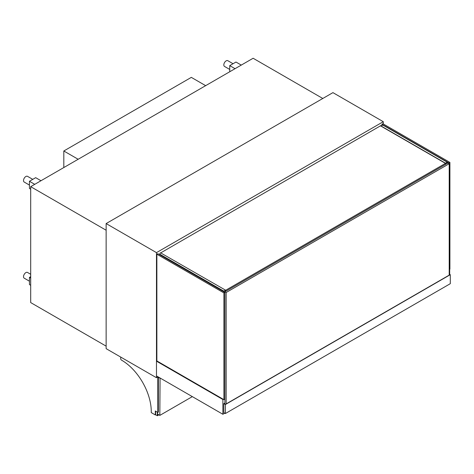 <?xml version="1.0" encoding="UTF-8"?>
<svg xmlns="http://www.w3.org/2000/svg" width="474" height="474" viewBox="0 0 474 474"><rect width="100%" height="100%" fill="white"/><g stroke="black" fill="none" stroke-linecap="round" stroke-linejoin="round"><path stroke-width="0.71" d="M383.276 123.945L383.276 121.694L156.479 252.636L106.135 223.568L106.135 348.657L156.479 377.725L158.038 376.824M156.479 252.636L156.479 377.725M383.276 121.694L332.926 92.631L106.135 223.568M449.678 274.327L449.678 269.285M156.87 360.939L156.87 254.212L157.806 253.667L224.83 292.369L224.83 399.096L223.894 399.641L156.87 360.939L156.479 361.164L156.479 375.923L222.881 414.264L224.753 413.18M223.272 399.28L222.881 399.505L156.479 361.164M222.881 399.505L222.881 414.264M449.21 269.552L449.909 269.149L449.909 162.416L448.973 162.955L448.973 163.589M381.949 125.302L381.949 124.259L382.885 123.72L449.909 162.416M381.949 124.259L448.973 162.955M224.83 292.369L223.894 292.908L223.894 399.641M156.87 254.212L223.894 292.908M224.907 403.013L223.817 403.641L223.817 412.641L225.375 413.541L450.3 283.683L450.3 274.683L225.375 404.541L223.817 403.641M450.3 274.683L449.21 274.055M224.907 403.19L224.131 403.641L225.375 404.363L449.986 274.683L449.21 274.233M225.375 404.541L225.375 413.541M449.21 275.133L449.21 163.726L447.96 163.003L224.907 291.783L224.907 404.091M449.21 163.726L226.157 292.499L224.907 291.783L224.362 292.097M226.157 292.499L226.157 403.913M447.029 163.542L447.029 162.464L223.971 291.243L223.971 291.871M380.628 125.746L445.465 163.18L447.183 162.191L383.899 125.657A2.204 1.274 0 0 0 380.782 125.657L160.846 252.814M447.183 162.191L447.183 163.453M445.465 163.18L445.465 164.442M380.782 126.019L445.311 163.275M224.907 291.96L224.522 292.185M160.532 255.243L160.532 254.615A2.204 1.274 180 0 1 159.886 253.714A2.204 1.274 180 0 1 160.532 252.814L225.535 290.159L223.817 291.149L223.817 291.783M225.535 290.159L225.535 291.421M160.532 254.615L223.817 291.149M120.71 357.07L120.71 358.765A1.102 0.634 -120 0 0 121.492 360.116A41.884 24.18 60 0 1 151.259 411.503L151.259 412.599L155.312 414.94L155.312 410.976L157.806 412.416L157.806 376.96M158.897 414.845L157.338 415.745L155.626 414.756L155.626 411.159L155.626 414.756L155.312 414.94M158.352 377.008L158.352 412.102L158.12 376.871L158.12 412.238L157.806 412.416M157.338 412.149L157.338 415.745M158.666 414.714L157.569 415.343L157.569 412.285M160.064 377.997L159.833 415.39L157.569 414.08M159.833 378.128L158.352 377.274M159.833 415.39L192.331 396.625M106.135 346.139L30.692 302.584L30.692 186.673L253.122 58.255L322.794 98.479M30.692 186.673L106.135 230.228M229.742 71.752L229.742 65.631L235.975 62.035L241.278 65.092M229.742 65.631L235.039 68.689M30.692 189.191L29.447 188.468L29.447 181.269L35.68 177.673L40.977 180.73M29.447 181.269L34.744 184.333M30.692 278.102L29.447 277.385L29.447 284.584L30.692 285.307M29.447 277.385L30.692 276.662M229.742 69.447L224.504 66.425A3.306 1.908 -60 0 1 224.504 62.609A3.306 1.908 -60 0 1 227.81 60.696L233.048 63.723M29.447 185.091L24.21 182.063A3.306 1.908 -60 0 1 23.7 179.415A3.306 1.908 -60 0 1 25.863 176.5A3.306 1.908 -60 0 1 27.516 176.34L32.753 179.362M29.447 281.201L24.21 278.179A3.306 1.908 -60 0 1 23.7 275.53A3.306 1.908 -60 0 1 25.863 272.615A3.306 1.908 -60 0 1 27.516 272.449L30.692 274.286M202.694 402.61L208.933 406.206M166.848 381.908L173.081 385.51M63.812 150.987L78.157 159.27L205.657 85.658L191.318 77.375L63.812 150.987L63.812 167.547M159.886 254.87L159.886 253.714"/></g></svg>
